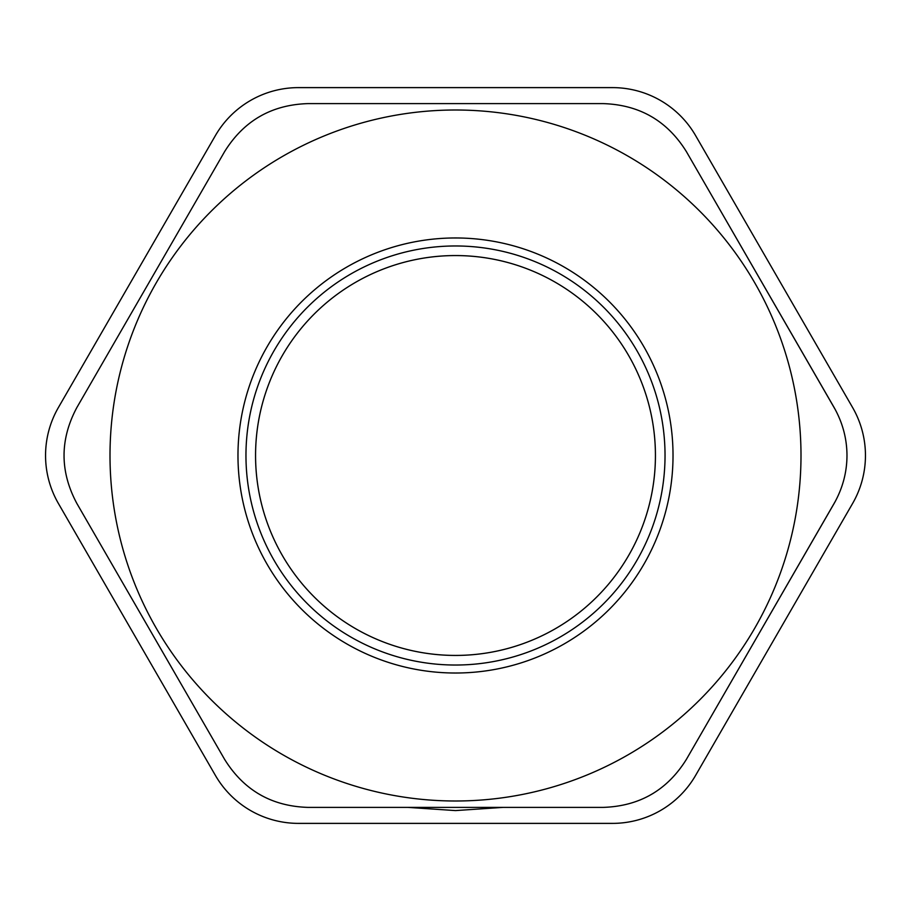 <?xml version="1.0" encoding="UTF-8"?>
<svg xmlns="http://www.w3.org/2000/svg" width="911" height="911" viewBox="0 0 911 911"><rect width="100%" height="100%" fill="white"/><g stroke="black" fill="none" stroke-linecap="round" stroke-linejoin="round"><path stroke-width="1.37" d="M255.558 455.5A199.942 199.942 0 0 1 555.471 282.353A199.942 199.942 0 0 1 555.471 628.647A199.942 199.942 0 0 1 255.558 455.5M455.5 255.558A199.942 199.942 0 0 1 628.647 555.471A199.942 199.942 0 0 1 282.353 555.471A199.942 199.942 0 0 1 455.5 255.558M648.894 115.162L653.551 117.849M603.253 103.615L307.747 103.615L603.253 103.615C639.511 104.799 667.216 120.787 686.37 151.59L835.478 409.95M846.957 453.496L846.979 454.874M846.979 456.126L846.957 457.504M835.501 501.027L686.37 759.41C667.216 790.213 639.511 806.201 603.253 807.385L307.747 807.385C271.489 806.201 243.784 790.213 224.63 759.41L76.877 503.487C59.773 471.499 59.773 439.501 76.877 407.513L224.63 151.59C243.784 120.787 271.489 104.799 307.747 103.615M653.551 793.151L648.894 795.838M262.106 795.838L257.449 793.151M64.055 458.187L64.055 452.813M257.449 117.849L262.106 115.162M852.594 407.513L695.605 135.602A95.974 95.974 0 0 0 612.488 87.615L298.512 87.615A95.974 95.974 0 0 0 215.395 135.602L58.406 407.513A95.974 95.974 0 0 0 58.406 503.487L215.395 775.398A95.974 95.974 0 0 0 298.512 823.385L612.488 823.385A95.974 95.974 0 0 0 695.605 775.398L852.594 503.487A95.974 95.974 0 0 0 852.594 407.513M455.5 110.003A345.497 345.497 0 0 0 110.003 455.5A345.497 345.497 0 0 0 455.5 800.997A345.497 345.497 0 0 0 800.997 455.5A345.497 345.497 0 0 0 455.5 110.003M686.37 151.59L834.123 407.513C842.641 422.636 846.923 438.624 846.979 455.5C846.923 472.376 842.641 488.364 834.123 503.487L686.37 759.41M224.63 151.59L76.877 407.513M76.877 503.487L224.63 759.41M307.747 807.385L603.253 807.385M455.5 237.965A217.535 217.535 0 0 0 267.117 564.262A217.535 217.535 0 0 0 643.883 564.262A217.535 217.535 0 0 0 455.5 237.965M455.5 245.97A209.53 209.53 0 0 0 274.04 560.265A209.53 209.53 0 0 0 636.96 560.265A209.53 209.53 0 0 0 455.5 245.97M503.054 807.385L455.5 810.585L407.946 807.385M174.536 672.625L126.982 590.26M126.88 320.911L174.456 238.5M407.957 103.615L503.009 103.615M736.498 238.409L784.029 320.74M783.95 590.374L736.35 672.842"/></g></svg>

